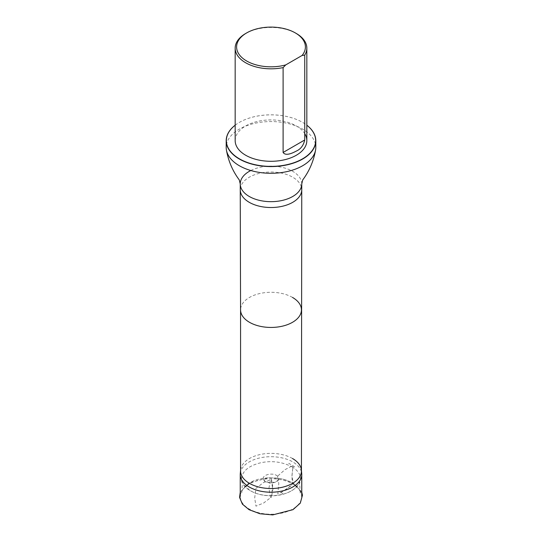 <?xml version="1.0" encoding="UTF-8"?>
<svg xmlns="http://www.w3.org/2000/svg" width="542" height="542" viewBox="0 0 542 542"><rect width="100%" height="100%" fill="white"/><g stroke="black" fill="none" stroke-linecap="round" stroke-linejoin="round"><path stroke-width="0.41" stroke-dasharray="2.71 2.03" d="M277.443 476.113C273.615 472.251 262.321 474.467 263.304 478.837C263.392 484.196 278.48 484.257 278.69 478.891L277.443 476.113M292.863 467.306C282.958 461.96 272.396 460.415 261.176 462.672C249.252 465.483 242.714 470.639 241.569 478.139C239.923 486.235 254.13 495.896 270.234 495.693C284.828 496.702 301.935 487.583 300.431 478.132C300.315 474.284 297.795 470.673 292.863 467.306L292.89 465.531L284.929 469.69L277.436 476.316L278.778 483.396L277.85 494.04L285.81 489.88L293.303 483.254L291.969 476.174L292.863 467.306L291.982 475.307L292.219 482.807C297.795 486.628 300.471 490.056 300.241 493.098L299.448 479.772C300.315 481.526 298.567 484.616 294.204 489.033C289.103 492.861 282.267 495.056 273.683 495.625C264.218 495.984 256.251 494.243 249.781 490.402L243.751 484.528L242.552 479.785L241.759 493.206C241.115 490.618 243.92 487.095 250.167 482.631C259.462 476.635 279.909 475.693 292.219 482.807L293.107 482.895L301.752 492.089M281.027 492.454L282.951 493.816L281.027 492.454L291.007 485.889L293.107 482.895L282.118 478.803L269.259 477.624L248.968 482.902L240.248 492.251M301.399 471.784A30.752 17.757 0 0 0 292.748 461.906A30.752 17.757 0 0 0 261.407 457.59A30.752 17.757 0 0 0 240.601 471.784M246.874 485.469A30.752 17.757 180 0 1 292.748 483.925A30.752 17.757 180 0 1 295.126 485.469M296.684 486.716A30.752 17.757 180 0 1 301.752 496.479A30.752 17.757 180 0 1 271 514.229A30.752 17.757 180 0 1 240.248 496.479A30.752 17.757 180 0 1 245.316 486.716M246.176 33.211A35.833 20.691 180 0 1 295.824 33.211M235.167 140.608A35.833 20.691 180 0 1 264.862 120.222A35.833 20.691 180 0 1 304.733 133.623M292.524 458.518A30.433 17.574 0 0 0 260.085 454.542A30.433 17.574 0 0 0 240.607 470.036L240.567 470.49M315.424 144.077A44.803 25.867 0 0 0 302.68 129.138A44.803 25.867 0 0 0 256.583 122.939A44.803 25.867 0 0 0 226.576 144.077M235.167 125.222A44.661 25.786 180 0 1 239.422 122.377A44.661 25.786 180 0 1 302.578 122.377L302.578 122.377A44.661 25.786 180 0 1 306.833 125.222M235.167 125.202A44.803 25.867 180 0 1 239.32 122.431A44.803 25.867 180 0 1 302.68 122.431L302.68 122.431A44.803 25.867 180 0 1 306.833 125.202M272.477 487.515L271.196 479.413L263.466 482.583L255.81 488.478L254.693 498.051L255.966 506.153L263.697 502.983L271.352 497.089L272.477 487.515M292.524 297.443A30.433 17.574 0 0 0 259.354 293.635A30.433 17.574 0 0 0 240.567 309.868M301.332 186.841A30.752 17.757 0 0 0 292.748 177.214A30.752 17.757 0 0 0 261.623 172.864A30.752 17.757 0 0 0 240.668 186.841M301.752 183.914A30.752 17.757 0 0 0 292.748 171.36A30.752 17.757 0 0 0 250.817 170.52M263.331 478.83C263.758 481.303 268.466 482.685 269.957 482.536C271.766 483.295 279.232 481.018 278.683 478.884M294.78 466.892L288.69 463.295M241.569 478.139L241.664 476.459M300.431 478.132L300.336 476.479M270.621 497.495L268.927 488.24L270.444 479.853L271.061 479.365C271.21 478.749 271.474 479.467 271.86 481.52L273.073 488.24L271.427 497.454L270.621 497.495M301.393 470.036L301.433 470.49"/><path stroke-width="0.81" d="M240.601 471.784A30.752 17.757 0 0 0 240.289 473.539A30.752 17.757 0 0 0 240.248 474.46A30.752 17.757 0 0 0 271 492.211A30.752 17.757 0 0 0 301.752 474.46A30.752 17.757 0 0 0 301.711 473.539A30.752 17.757 0 0 0 301.399 471.784M295.126 485.469A30.752 17.757 180 0 1 296.684 486.716M245.316 486.716A30.752 17.757 180 0 1 246.874 485.469M285.749 64.904A34.403 19.864 180 0 1 242.891 58.407A34.403 19.864 180 0 1 246.671 32.92A34.403 19.864 180 0 1 295.329 32.92A34.403 19.864 180 0 1 302.077 55.474L285.749 64.904L283.1 67.608A35.833 20.691 180 0 1 245.662 62.764A35.833 20.691 180 0 1 235.167 48.13A35.833 20.691 180 0 1 245.662 33.502A35.833 20.691 180 0 1 246.176 33.211M295.824 33.211A35.833 20.691 180 0 1 296.338 33.502A35.833 20.691 180 0 1 306.833 48.13A35.833 20.691 180 0 1 304.733 55.115L304.733 139.978C303.473 145.473 300.675 149.165 296.345 151.062C292.883 152.891 285.79 156.435 283.1 152.471L283.1 67.608M302.077 55.474L304.733 55.115M304.733 133.623A35.833 20.691 180 0 1 306.833 140.608A35.833 20.691 180 0 1 284.713 159.721A35.833 20.691 180 0 1 245.662 155.236A35.833 20.691 180 0 1 235.167 140.608L235.167 48.13M240.607 470.036A30.433 17.574 0 0 0 240.567 470.944A30.433 17.574 0 0 0 271 488.518A30.433 17.574 0 0 0 301.433 470.944A30.433 17.574 0 0 0 301.393 470.036A30.433 17.574 0 0 0 292.524 458.518M226.576 144.077A44.803 25.867 0 0 0 226.197 147.431A44.803 25.867 0 0 0 226.42 149.999A44.803 25.867 0 0 0 271 173.298A44.803 25.867 0 0 0 315.579 149.999A44.803 25.867 0 0 0 315.803 147.431A44.803 25.867 0 0 0 315.424 144.077M306.833 125.222A44.661 25.786 180 0 1 301.006 159.7A44.661 25.786 180 0 1 240.994 159.7A44.661 25.786 180 0 1 235.167 125.222M306.833 125.202A44.803 25.867 180 0 1 315.803 140.724A44.803 25.867 180 0 1 271 166.59A44.803 25.867 180 0 1 226.197 140.724A44.803 25.867 180 0 1 235.167 125.202M240.567 470.944L240.567 309.868A30.433 17.574 0 0 0 240.567 309.895A30.433 17.574 0 0 0 271 327.443A30.433 17.574 0 0 0 301.433 309.895A30.433 17.574 0 0 0 301.433 309.868A30.433 17.574 0 0 0 292.524 297.443M240.668 186.841A30.752 17.757 0 0 0 240.248 189.768A30.752 17.757 0 0 0 240.248 189.795A30.752 17.757 0 0 0 271 207.525A30.752 17.757 0 0 0 301.752 189.795A30.752 17.757 0 0 0 301.752 189.768A30.752 17.757 0 0 0 301.332 186.841M250.817 170.52A30.752 17.757 0 0 0 240.248 183.914A30.752 17.757 0 0 0 271 201.671A30.752 17.757 0 0 0 301.752 183.914L301.752 189.768M283.1 152.471L304.733 139.978M301.752 492.089L302.443 495.212L300.295 503.145L293.005 509.649L272.734 514.9L259.977 513.755L249.069 509.697L242.403 504.155L239.564 497.4L240.248 492.251M240.248 474.46L240.248 496.479M301.752 474.46L301.752 496.479M246.671 32.92L245.662 33.502M295.329 32.92L296.338 33.502M306.833 140.608L306.833 48.13M240.567 470.49L240.289 473.539M301.433 470.49L301.711 473.539M301.752 189.795L301.433 470.944M240.567 309.895L240.248 189.795M226.42 149.999C228.378 161.103 232.66 171.076 239.273 179.917L240.248 183.914L240.248 189.768M301.752 183.914L302.727 179.917C309.34 171.076 313.622 161.103 315.579 149.999M226.197 140.724L226.197 147.431M315.803 140.724L315.803 147.431"/></g></svg>
